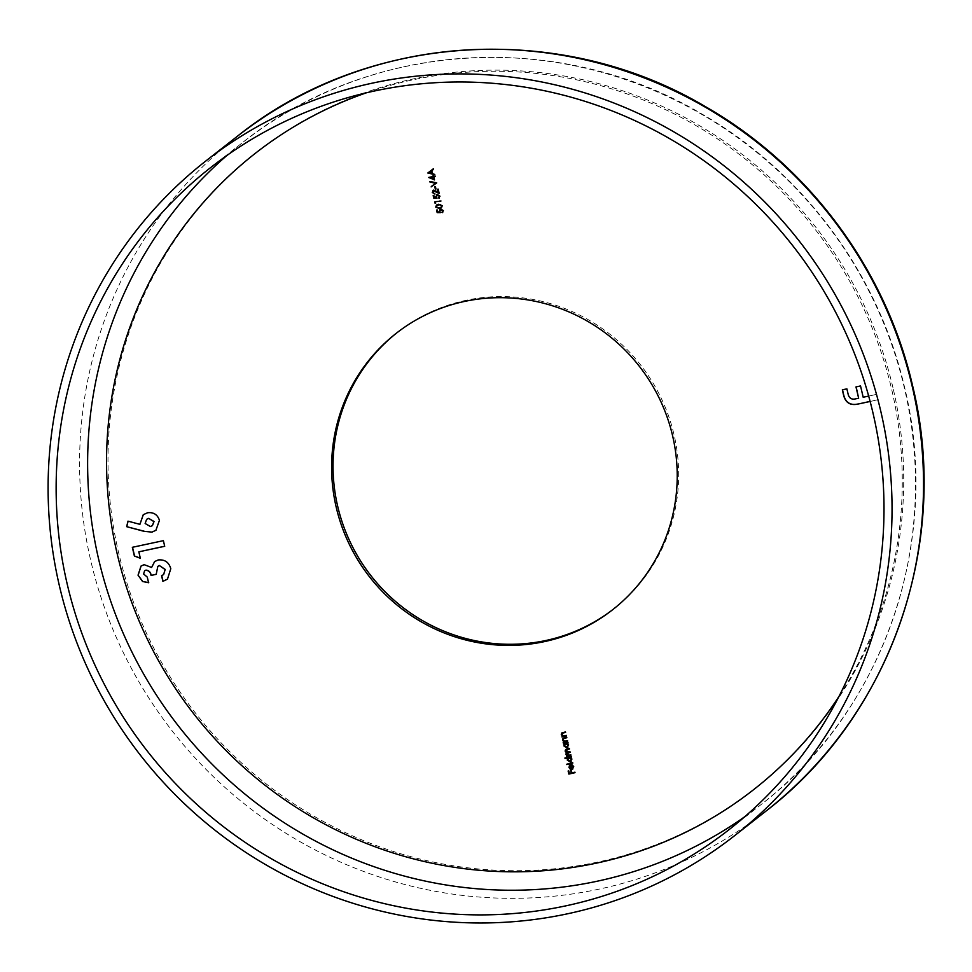 <?xml version="1.0" encoding="UTF-8"?>
<svg xmlns="http://www.w3.org/2000/svg" width="972" height="972" viewBox="0 0 972 972"><rect width="100%" height="100%" fill="white"/><g stroke="black" fill="none" stroke-linecap="round" stroke-linejoin="round"><path stroke-width="0.73" stroke-dasharray="4.86 3.65" d="M613.356 609.177A175.531 171.121 -128.1 0 0 614.073 608.618A175.531 171.121 -128.1 0 0 673.985 434.472A175.531 171.121 -128.1 0 0 397.621 332.23A175.531 171.121 -128.1 0 0 396.916 332.788M868.676 396.066L876.428 394.413L877.704 399.857L870.122 401.472M433.391 168.739L427.862 172.955M433.536 168.618L433.682 169.237M431.908 170.586L432.431 173.551M432.576 173.429L434.642 174.073M434.788 173.964L434.788 174.693M429.223 172.639L431.872 173.259M433.949 176.819L434.508 179.905M428.883 177.305L433.184 176.394M433.646 175.531L433.682 176.369M433.816 176.26L435.116 176.066M435.249 175.944L435.237 176.625M430.62 177.536L433.755 178.824M435.529 183.028L430.985 186.284M430.013 181.387L436.841 182.712M434.921 186.673L435.541 186.454L435.966 188.981M433.998 190.597L432.905 192.335M433.05 192.225L434.678 193.489M434.824 193.367L434.812 194.048M432.99 190.439L433.67 190.148M433.816 190.038L438.36 192.055M438.311 188.993L439.174 193.367M433.949 195.336L434.314 197.583M434.448 197.474L436.161 197.462M436.464 194.801L437.291 194.449M437.436 194.339L440 196.174M440.134 196.065L438.834 198.349M437.546 194.91L436.392 196.83M436.525 196.709L437.036 198.142M435.553 202.176L435.638 203.257M434.788 201.751L440.851 200.536M440.996 200.426L440.984 201.095M436.574 205.007L438.615 204.144L442.236 205.724M442.382 205.614L441.543 207.668M436.999 205.457L436.489 206.854L439.478 207.85L441.094 207.255M437.351 209.831L437.704 212.078M437.85 211.969L439.563 211.957M439.854 209.296L440.693 208.944M440.838 208.834L443.39 210.669M443.536 210.547L442.236 212.844M440.948 209.393L439.781 211.313M439.927 211.203L440.425 212.637M562.618 733.119L561.998 734.492L563.566 735.804L566.445 735.282L566.433 735.95M561.901 736.241L562.727 736.071M561.889 732.876L565.485 731.928M565.631 731.819L565.619 732.487M563.857 738.441L563.25 739.813L564.817 741.114L567.684 740.591L567.672 741.259M563.153 741.563L563.967 741.381M563.14 738.198L566.737 737.238M566.883 737.128L566.87 737.809M563.59 743.41L567.976 742.547M568.122 742.438L568.11 743.118M567.466 743.167L568.632 744.977M568.778 744.868L566.98 747.76M565.996 743.483L564.635 745.718L567.478 746.921M566.846 753.057L566.591 754.065L569.082 755.086L570.989 754.685L570.977 755.353M566.457 755.645L567.247 755.475M565.692 749.485L569.373 748.513M569.519 748.404L569.507 749.072M567.198 749.485L565.704 751.028M565.85 750.919L570.114 751.648M570.26 751.538L570.248 752.219M565.06 757.893L571.281 756.641M571.427 756.532L571.415 757.212M570.771 757.261L571.937 759.059M572.083 758.95L570.285 761.854M569.3 757.577L567.94 759.812L570.783 761.003M566.482 763.931L572.824 762.485L572.812 763.166M572.083 764.587L573.699 766.556M573.832 766.446L572.046 769.253M571.876 768.779L571.05 764.563L569.592 765.389L570.916 764.672M572.022 768.67L572.666 768.39M570.625 765.243L569.689 767.285L571.451 768.731M570.843 770.432L571.463 770.225L572.046 772.716L575.072 772.072L575.06 772.74M568.912 770.76L569.361 773.372M569.507 773.262L571.415 772.849M856.15 386.88L860.682 385.823L863.33 397.135L876.428 394.413M876.574 394.304L877.704 399.857M877.85 399.735L870.11 401.4M842.481 389.723L846.879 388.861M847.025 388.751L848.289 394.826M848.422 394.717C849.589 398.277 851.994 399.626 855.676 398.763L858.774 398.107M128.134 521.028L140.053 524.236M143.321 514.662L147.525 512.779M147.671 512.657C153.649 511.916 157.622 514.431 159.578 520.202L159.444 520.324M159.578 520.202L155.97 530.25M146.687 519.267L145.29 523.398L150.563 526.423L152.446 525.585M138.984 551.719L140.345 558.28M132.484 547.187L163.381 540.663M163.527 540.553L164.705 546.3M144.67 570.698L143.613 574.015M143.759 573.905L147.27 577.089M147.404 576.979L148.582 582.726M141.074 566.02L144.123 564.659M144.269 564.55L151.754 567.356M154.694 561.512L158.181 559.957M158.327 559.848C164.851 559.204 169.055 562.12 170.926 568.584L170.793 568.693M170.926 568.584L167.536 579.105M161.716 575.606L163.66 574.537M157.889 566.312L156.225 574.331M744.734 816.735A420.439 409.892 -128.1 0 0 760.784 804.804A420.439 409.892 -128.1 0 0 904.3 387.658A420.439 409.892 -128.1 0 0 242.32 142.763A420.439 409.892 -128.1 0 0 226.889 155.484M839.03 696.329A404.121 393.976 -128.1 0 0 891.531 388.764A404.121 393.976 -128.1 0 0 366.395 92.802M237.29 136.335A428.603 417.851 -128.1 0 0 90.979 561.585A428.603 417.851 -128.1 0 0 765.814 811.231M892.952 387.646A404.121 393.976 -128.1 0 0 413.987 78.781A404.121 393.976 -128.1 0 0 118.742 553.202A404.121 393.976 -128.1 0 0 597.707 862.067A404.121 393.976 -128.1 0 0 892.952 387.646M210.839 167.427L242.32 142.763C368.886 41.018 558.463 29.002 700.982 113.493C802.544 171.388 878.433 273.436 904.555 387.281C942.366 540.857 884.022 710.532 760.784 804.804L729.304 829.456M614.073 608.618L612.639 609.736M397.621 332.23L396.187 333.347"/><path stroke-width="1.46" d="M67.323 584.573A420.439 409.892 -128.1 0 0 729.304 829.456A420.439 409.892 -128.1 0 0 872.82 412.31A420.439 409.892 -128.1 0 0 210.839 167.427A420.439 409.892 -128.1 0 0 67.323 584.573M880.644 410.646A428.603 417.851 -128.1 0 0 205.809 161A428.603 417.851 -128.1 0 0 59.499 586.238A428.603 417.851 -128.1 0 0 734.334 835.884A428.603 417.851 -128.1 0 0 880.644 410.646M336.276 507.506A175.531 171.121 -128.1 0 0 612.639 609.736A175.531 171.121 -128.1 0 0 672.551 435.59A175.531 171.121 -128.1 0 0 396.187 333.347A175.531 171.121 -128.1 0 0 336.276 507.506M396.916 332.788A175.531 171.121 -128.1 0 0 337.709 506.376A175.531 171.121 -128.1 0 0 613.356 609.177M870.122 401.472L857.45 404.182C850.038 405.591 845.409 402.554 843.562 395.082L842.335 389.833L846.879 388.861L848.289 394.826C849.443 398.386 851.861 399.735 855.53 398.872L858.641 398.216L855.98 386.917L860.536 385.945L863.185 397.244L868.676 396.066M574.926 772.181L568.851 774.077L568.134 771.015L568.778 770.881L569.361 773.372L571.269 772.971L570.686 770.468L571.317 770.334L571.901 772.825L574.926 772.181M571.876 768.779L573.152 766.75L571.949 764.709L573.699 766.556L571.901 769.362L570.26 769.156L568.997 767.552L569.458 765.511L570.916 764.672L571.876 768.779L572.666 768.39M572.897 768.901L570.26 769.156M570.406 769.046L569.142 767.43L569.799 765.171M570.856 754.794L566.445 756.325L567.101 755.596L565.862 754.199L566.615 752.498L565.121 751.052L565.619 749.546L569.373 748.513L565.704 751.028L570.248 752.219L567.94 752.705L566.445 754.175L568.936 755.195L570.856 754.794M566.36 752.668L565.121 751.052M569.495 748.999L567.198 749.485L565.704 751.028M566.846 753.057L566.445 754.175M564.416 743.908L563.444 743.519L567.976 742.547L567.332 743.288L568.632 744.977L566.834 747.869L563.93 745.961L564.562 743.799L563.578 744.09M567.794 747.444L566.834 747.869L563.93 745.961M435.407 202.285L435.638 203.257L434.642 201.86L440.96 201.022M438.566 197.899L439.356 196.271L437.4 195.02L436.392 196.83L437.036 198.142L433.779 198.154L433.172 195.579L433.804 195.445L434.314 197.583L436.015 197.571L437.291 194.449L440 196.174L438.98 197.632M436.379 194.85L437.291 194.449M439.32 198.118L438.712 197.826M438.7 197.79L439.49 196.162L436.89 195.226M439.113 193.136L433.998 190.597L432.905 192.335L434.812 194.048L432.273 192.444L433.67 190.148L438.214 192.164L437.534 189.236L438.165 189.103L439.174 193.367L433.439 190.864M432.917 190.488L433.67 190.148M435.407 186.563L435.966 188.981L435.335 189.115L434.763 186.697L435.407 186.563M436.695 182.821L431.131 186.891L435.395 183.149L429.867 181.497L436.695 182.821M433.816 176.928L434.508 179.905L428.749 177.426L433.038 176.503L433.512 175.64L433.682 176.369L435.116 176.066L433.816 176.928L435.225 176.552M434.788 174.693L427.862 172.955L433.391 168.739L431.762 170.695L432.431 173.551L434.788 174.693M438.469 204.254L442.236 205.724L441.482 207.729L439.466 208.53L435.711 207.121L436.501 205.068L438.469 204.254M441.956 212.394L442.746 210.766L440.802 209.515L439.781 211.313L440.425 212.637L437.169 212.649L436.574 210.074L437.206 209.94L437.704 212.078L439.417 212.066L440.693 208.944L443.39 210.669L442.382 212.127M439.781 209.345L440.693 208.944M442.722 212.613L442.114 212.309M442.102 212.273L442.892 210.657L440.292 209.721M566.299 735.391L561.901 736.922L562.581 736.181L561.269 734.625L561.816 732.937L565.485 731.928L562.338 733.289L561.852 734.613L563.42 735.913L566.299 735.391M567.551 740.7L563.14 742.231L563.833 741.502L562.521 739.947L563.067 738.246L566.737 737.238L563.59 738.599L563.104 739.923L564.671 741.223L567.551 740.7M567.757 757.99L564.914 758.002L571.281 756.641L570.637 757.37L571.937 759.059L570.139 761.963L567.235 760.055L567.903 757.881L565.048 758.573M571.099 761.526L570.139 761.963L567.235 760.055M572.678 762.607L566.445 764.527L572.678 762.607M152.009 532.109L144.026 531.332L126.664 526.666L127.988 521.15L139.907 524.345L143.249 514.71L147.525 512.779C153.503 512.025 157.476 514.54 159.444 520.324L155.897 530.311L152.009 532.109L144.026 531.332M138.838 551.841L140.345 558.28L134.379 556.02L132.338 547.309L163.381 540.663L164.705 546.3L138.838 551.841L164.681 546.228M145.8 570.212L144.597 570.746L143.613 574.015L147.27 577.089L148.582 582.726L142.556 581.487L138.036 575.169L141.001 566.081L144.123 564.659L151.608 567.466L154.621 561.561L158.181 559.957C164.718 559.313 168.909 562.229 170.793 568.693L167.463 579.166L162.895 581.353L161.571 575.716L163.588 574.598L165.143 569.58L159.457 565.607L157.816 566.36L156.225 574.331L151.061 575.436C150.478 572.229 148.728 570.491 145.8 570.212L144.67 570.698M434.751 174.535L427.887 173.04M433.536 169.347L431.762 170.695M431.726 173.38L431.337 171.023L429.089 172.749L431.726 173.38L431.191 171.133L429.089 172.749M434.46 179.723L428.774 177.536M433.038 175.738L433.038 176.503M433.609 178.933L433.318 176.953L430.475 177.645L433.609 178.933L433.172 177.062L430.475 177.645M436.72 182.894L431.131 186.891M430.013 182.092L435.395 183.149M435.954 188.908L435.335 189.115M435.48 189.005L434.921 186.673M434.958 193.938L432.273 192.444M432.406 192.335L433.816 190.038M437.692 189.2L438.214 192.164M436.95 198.033L433.779 198.154M433.913 198.045L433.33 195.554M435.723 196.854L436.015 197.571M435.869 196.745L437.436 194.339M435.602 203.087L434.921 203.026M435.055 202.917L434.8 201.824M441.543 207.668L439.466 208.53M439.611 208.409L435.711 207.121M435.857 207.012L436.574 205.007M441.094 207.255L441.738 205.736L440.352 204.618L436.999 205.457M436.343 206.975L439.332 207.959L441.021 207.315L441.592 205.845L440.219 204.728L438.603 204.825L436.926 205.505L436.343 206.975M440.352 212.528L437.169 212.649M437.315 212.54L436.732 210.037M439.125 211.349L439.417 212.066M439.271 211.24L440.838 208.834M566.409 735.877L561.901 736.922M561.269 734.625L562.581 736.181M561.415 734.516L561.889 732.876M565.607 732.414L562.618 733.119L561.998 734.492M567.66 741.186L563.14 742.231M562.521 739.947L563.833 741.502M562.667 739.826L563.14 738.198M566.846 737.724L563.857 738.441L563.25 739.813M568.098 743.033L567.332 743.288M567.855 747.383L566.98 747.76M564.076 745.852L564.562 743.799M566.846 747.201L568.207 744.965L565.996 743.483L565.182 743.884M567.478 746.921L566.712 747.31L568.073 745.074L565.254 743.823M565.996 743.483L564.489 745.84L566.712 747.31M570.965 755.28L566.445 756.325M566.312 755.098L567.101 755.596M566.457 754.977L565.862 754.199M566.008 754.09L566.761 752.389M565.267 750.943L565.692 749.485M567.198 749.485L565.85 750.919L567.198 749.485M570.224 752.134L566.591 754.065M571.402 757.127L570.637 757.37M571.159 761.465L570.285 761.854M567.381 759.934L567.903 757.881M570.151 761.283L571.512 759.047L569.3 757.577L568.486 757.978M570.783 761.003L570.017 761.392L571.378 759.168L568.559 757.917M569.3 757.577L567.794 759.922L570.017 761.392M572.8 763.093L566.445 764.527M572.022 768.67L573.152 766.75M573.298 766.629L571.803 765.256M572.97 768.84L572.046 769.253M571.305 768.84L570.491 765.353L569.543 767.394L571.451 768.731L570.175 765.535M575.047 772.667L568.851 774.077M568.997 773.967L568.304 770.978M570.843 770.432L571.269 772.971M870.11 401.4L857.45 404.182M857.596 404.073C850.184 405.482 845.555 402.444 843.708 394.972L843.562 395.082M843.708 394.972L842.493 389.796M856.15 386.88L858.641 398.216M144.172 531.222L126.664 526.666M126.81 526.557L128.097 521.174M143.321 514.662L139.907 524.345M155.97 530.25L152.154 532M152.446 525.585L154.038 521.502L148.667 518.368L146.687 519.267M148.534 518.477L146.626 519.327L145.144 523.507L150.417 526.532L152.385 525.645L153.892 521.624L148.667 518.368M140.308 558.098L134.379 556.02M134.525 555.911L132.508 547.272M148.728 582.617L142.556 581.487M142.69 581.378L138.036 575.169M138.182 575.047L141.074 566.02M154.694 561.512L151.608 567.466M167.536 579.105L162.895 581.353M163.041 581.244L161.729 575.655M163.66 574.537L165.143 569.58M165.289 569.471L159.457 565.607M159.59 565.497L157.889 566.312M156.213 574.245L151.061 575.436M151.195 575.327C150.624 572.119 148.874 570.382 145.946 570.102M226.889 155.484A420.439 409.892 -128.1 0 0 98.804 559.908A420.439 409.892 -128.1 0 0 744.734 816.735M366.395 92.802A404.121 393.976 -128.1 0 0 117.308 554.332A404.121 393.976 -128.1 0 0 437.376 864.327A404.121 393.976 -128.1 0 0 839.03 696.329M237.29 136.335C366.42 32.526 559.787 20.291 705.052 106.422C808.558 165.422 885.869 269.402 912.514 385.41C951.053 541.975 891.555 715.052 765.814 811.231A428.603 417.851 -128.1 0 0 912.125 385.993A428.603 417.851 -128.1 0 0 237.29 136.335L205.809 161M765.814 811.231L734.334 835.884"/></g></svg>
